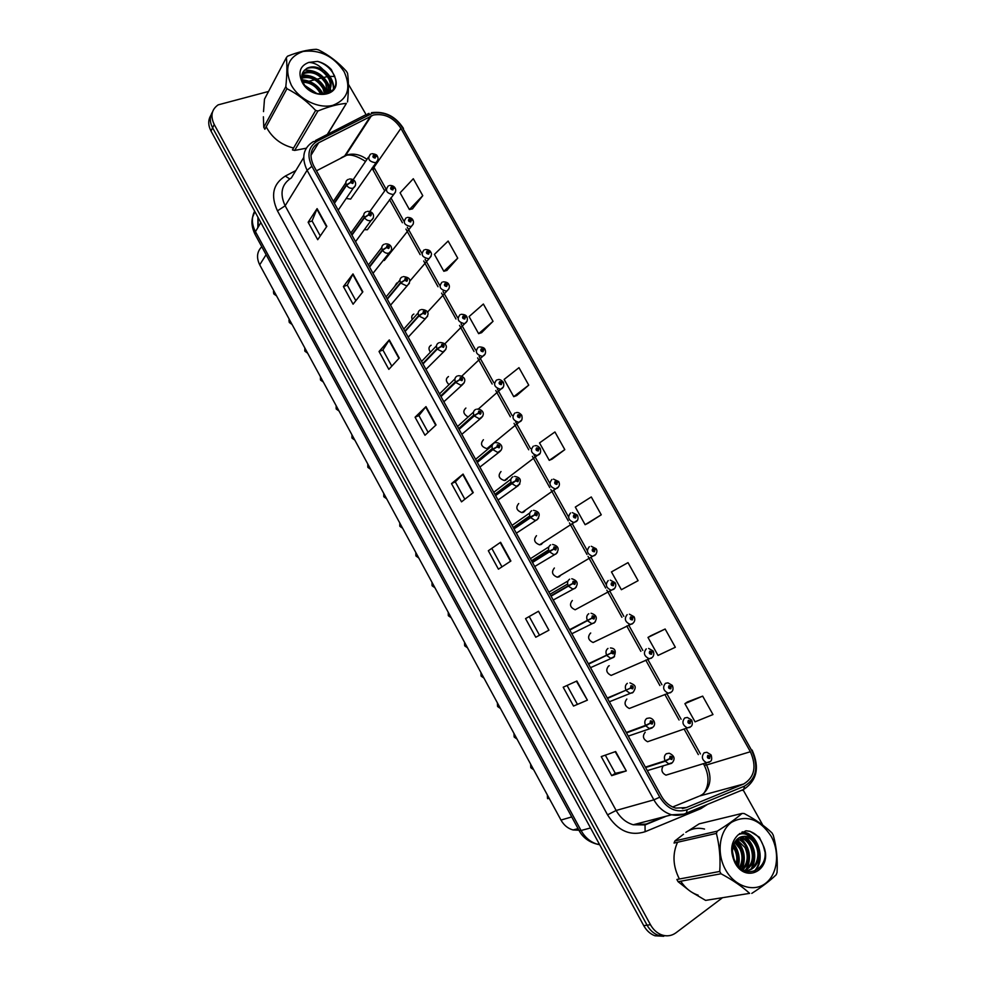 <?xml version="1.0" encoding="UTF-8"?>
<svg xmlns="http://www.w3.org/2000/svg" width="986" height="986" viewBox="0 0 986 986"><rect width="100%" height="100%" fill="white"/><g stroke="black" fill="none" stroke-linecap="round" stroke-linejoin="round"><path stroke-width="1.48" d="M578.955 830.237L573.088 829.965C567.961 828.573 563.918 825.27 560.972 820.056L259.712 264.827C256.249 257.654 256.939 251.627 261.783 246.759M364.352 229.676L367.359 229.75L369.54 226.78M413.208 224.118L384.293 260.514M396.742 283.031L394.536 286.643M413.898 314.053C411.741 315.126 411.199 316.962 412.247 319.538M431.141 345.223C428.651 346.69 428.331 348.884 430.179 351.805M448.47 376.553C445.598 378.624 445.66 381.2 448.655 384.293M465.897 408.056C462.705 410.977 463.272 413.849 467.61 416.671M483.411 439.719C480.059 443.823 481.242 446.794 486.924 448.63L487.626 448.507M501.011 471.542C497.708 475.609 498.83 478.604 504.376 480.527L505.793 480.182M518.71 503.538C515.444 507.556 516.516 510.575 521.927 512.597L523.517 512.227M536.495 535.694C533.266 539.687 534.289 542.731 539.576 544.827L541.326 544.432L543.003 542.583M554.379 568.022C551.186 571.979 552.172 575.048 557.312 577.217L559.235 576.798L560.8 575.146M572.348 600.511C569.205 604.443 570.142 607.536 575.158 609.779L578.671 607.869M590.725 633.024L590.417 633.185C587.323 637.092 588.223 640.197 593.116 642.502L596.616 640.777M609.249 665.723L608.584 666.018C605.527 669.901 606.39 673.031 611.16 675.41L614.66 673.857M626.837 699.037C623.842 702.907 624.668 706.05 629.314 708.478L632.778 707.11M645.201 732.228C642.243 736.074 643.032 739.241 647.58 741.731L650.994 740.535M663.134 766.011C660.866 769.955 661.803 772.999 665.944 775.156L669.297 774.133M346.209 198.469L350.622 199.098L352.643 196.165M489.869 446.646L490.104 445.992M506.964 479.282L507.667 478.013M524.416 511.586L525.291 510.206M266.195 126.8C272.037 137.843 281.158 144.917 293.557 148.023C281.158 144.917 272.037 137.843 266.195 126.8M677.542 842.254C672.267 854.036 672.896 866.275 679.403 879.007C672.896 866.275 672.267 854.036 677.542 842.254M680.734 881.213C685.393 888.238 691.186 892.885 698.125 895.165C691.186 892.885 685.393 888.238 680.734 881.213M373.46 115.005C384.589 113.205 393.747 117.654 400.908 128.353L750.383 751.726C756.841 766.467 754.61 777.227 743.703 783.993L686.33 807.559L675.718 808.113C669.74 806.351 664.958 802.345 661.372 796.096L313.684 165.771C308.914 155.541 310.578 147.875 318.663 142.773L373.46 115.005M372.474 113.23L317.356 141.072C308.47 146.655 306.646 155.061 311.884 166.301L659.77 797.181C667.226 808.89 676.359 813.08 687.168 809.752L744.529 786.125C756.484 778.681 758.924 766.886 751.85 750.728L402.571 127.884C394.72 116.151 384.688 111.27 372.474 113.23M210.905 115.313C207.997 119.959 208.034 125.21 211.016 131.064L643.747 925.657L647.087 925.188C649.897 930.192 653.656 933.582 658.34 935.332L667.152 935.837L658.34 935.332C653.656 933.582 649.897 930.192 647.087 925.188L212.606 127.786L647.087 925.188L650.452 924.708C653.287 929.736 657.046 933.138 661.742 934.901C666.893 936.614 671.626 935.924 675.915 932.83L721.998 898.123M212.495 111.997C209.574 116.656 209.611 121.919 212.606 127.786C209.611 121.919 209.574 116.656 212.495 111.997M702.673 696.128L684.9 703.659L695.044 721.838L712.977 714.554L702.673 696.128L687.525 701.884M665.143 629.019L647.987 637.437L658.007 655.431L675.336 647.26L665.143 629.019L650.661 635.81M587.902 523.319L601.263 514.803L591.28 496.956L575.306 507.075L585.117 524.7L588.05 523.246M412.481 208.835L422.772 195.672L413.294 178.737L400.094 192.825L409.412 209.55L412.629 208.81M446.843 270.447L457.726 258.172L448.149 241.052L434.419 254.388L443.836 271.286L447.003 270.398M481.562 332.689L493.037 321.313L483.374 304.033L469.089 316.58L478.617 333.662L481.71 332.639M516.652 395.571L528.73 385.132L518.969 367.667L504.129 379.425L513.743 396.68L516.787 395.522M552.086 459.106L564.805 449.628L554.933 431.967L539.527 442.924L549.251 460.351L552.234 459.045M704.546 829.053C697.755 827.402 691.519 828.511 685.849 832.357C691.519 828.511 697.755 827.402 704.546 829.053M762.819 825.171L743.013 789.7M365.917 114.327L348.391 84.241M334.809 76.501L328.769 76.316M327.438 76.563L323.235 77.623M321.695 78.005L316.605 79.299M314.707 79.78L307.792 81.53M268.525 91.464L218.152 104.861C211.559 109.508 210.24 116.052 214.221 124.495L650.452 924.708M548.919 630.202L535.768 637.239L525.55 618.604L538.504 611.258L548.919 630.202L538.504 611.258M587.397 700.159L573.519 706.062L563.191 687.217L576.859 681.006L587.397 700.159L576.44 681.19M626.295 770.916L611.69 775.649L601.238 756.595L615.646 751.542L626.295 770.916L615.202 751.689M436.046 424.954L424.978 435.257L415.081 417.214L425.977 406.626L436.046 424.954M399.256 358.029L388.841 369.368L379.043 351.521L389.285 339.911L399.256 358.029M362.848 291.831L353.087 304.193L343.399 286.544L352.988 273.911L362.848 291.831M326.847 226.361L317.714 239.709L308.137 222.244L317.098 208.625L326.847 226.361M510.884 561.022L498.435 569.181L488.329 550.743L500.58 542.288L510.884 561.022M473.255 492.618L461.51 501.849L451.502 483.621L463.075 474.081L473.255 492.618M638.102 580.668L628.008 562.636L611.456 571.917L621.377 589.714L638.102 580.668M451.502 483.621L455.298 481.871L463.075 474.081M488.329 550.743L500.58 542.288M308.137 222.244L312.106 221M320.302 235.925L312.081 220.95L317.098 208.625M343.399 286.544L347.331 285.164L352.988 273.911M379.043 351.521L382.938 350.03M391.787 366.163L382.913 349.993L389.285 339.911M415.081 417.214L418.927 415.587M428.109 432.336L418.914 415.562L425.977 406.626M611.69 775.649L615.289 773.32M605.318 755.165L615.301 773.332L625.839 771.04M573.519 706.062L586.966 700.331M535.768 637.239L548.524 630.424M525.55 618.604L538.11 611.493M564.805 449.628L549.251 460.351M528.73 385.132L513.743 396.68M493.037 321.313L478.617 333.662M457.726 258.172L443.836 271.286M422.772 195.672L409.412 209.55M601.263 514.803L585.117 524.7M647.987 637.437L650.797 635.736M684.9 703.659L687.649 701.798M464.837 499.236L455.298 481.846M355.847 300.693L347.306 285.127M501.96 566.864L492.076 548.857M539.465 635.194L529.26 616.595M577.167 703.881L567.061 685.455M643.747 925.657C646.545 930.648 650.279 934.025 654.95 935.776L663.738 936.269M377.367 156.355L373.546 155.209C372.326 156.688 372.856 157.637 375.148 158.08L375.74 156.306L374.668 157.218L373.99 156.084L375.666 156.182M374.409 157.23L374.902 156.515M375.74 156.306L377.515 156.528C378.575 158.487 378.008 160.521 375.777 162.641L375.518 162.727C368.875 161.605 367.186 158.771 370.428 154.247L370.798 154.05M374.36 157.218L374.877 156.454M273.775 290.747L274.108 293.606M273.898 293.964L274.786 292.608M334.414 203.35L346.591 185.282L350.511 182.546L352.68 183.507C353.937 181.991 353.395 181.017 351.065 180.598L350.437 182.41L351.546 181.473L352.224 182.632L350.511 182.546M350.437 182.41L346.382 184.9C345.334 182.373 345.876 180.586 348.021 179.526L348.305 179.39M334.205 202.968L346.382 184.9M273.726 293.668L274.638 292.337M273.874 293.964L276.585 295.923L273.874 293.964M395.053 188.116L391.282 187.044C390.074 188.548 390.604 189.509 392.884 189.928L393.476 188.129L392.403 189.065L391.75 187.907L393.402 187.993M392.108 189.065L392.638 188.338M393.476 188.129L395.213 188.289C396.298 190.458 395.657 192.541 393.303 194.501L393.229 194.525C386.475 193.355 384.836 190.495 388.299 185.947L388.447 185.861M392.046 189.053L392.613 188.289M412.838 220.051L409.104 219.04C407.908 220.581 408.45 221.542 410.718 221.936L411.298 220.112L410.225 221.074L409.584 219.915L411.224 219.989M410.435 220.285L409.843 221.061L410.472 220.334M411.298 220.112L412.998 220.211C414.046 222.602 413.405 224.685 411.051 226.472L410.915 226.534C404.174 225.239 402.596 222.343 406.195 217.82M430.722 252.157L427.024 251.22C425.841 252.786 426.383 253.759 428.651 254.129L429.218 252.268L428.121 253.266L427.517 252.083L429.144 252.145M427.776 253.254L428.392 252.515M429.218 252.268L430.894 252.305C432.053 254.043 431.412 256.126 428.996 258.554L428.614 258.739C422.008 257.321 420.492 254.388 424.079 249.926M427.727 253.229L428.355 252.465M448.692 284.424L445.043 283.561C443.873 285.164 444.427 286.137 446.683 286.482L447.225 284.597L446.128 285.632L445.536 284.436L447.163 284.473M445.758 285.595L446.411 284.855L445.697 285.57M447.225 284.597L448.876 284.584C449.936 286.716 449.32 288.787 447.028 290.821L446.424 291.104C439.953 289.576 438.487 286.606 442.048 282.193M289.255 319.291L289.625 322.163M292.09 324.493L289.366 322.533L290.303 321.214M351.94 235.124L364.524 217.696L368.481 214.973L370.637 215.922C371.882 214.381 371.34 213.395 369.023 213.001L368.407 214.849L369.503 213.876L370.157 215.047L368.481 214.973M368.407 214.849L364.315 217.314C363.242 214.652 363.846 212.816 366.126 211.78L366.163 211.768M351.743 234.754L364.315 217.314M288.96 319.982L289.218 322.262L290.155 320.943M305.759 349.697L304.797 350.942L304.822 347.972L305.241 350.843M304.957 351.238L305.906 349.968M369.565 267.083L382.568 250.284L386.537 247.572L388.694 248.521C389.926 246.931 389.384 245.958 387.067 245.576L386.463 247.449L387.584 246.451L388.213 247.634L386.537 247.572M386.463 247.449L382.346 249.902C381.262 247.203 381.865 245.329 384.158 244.269M369.356 266.701L382.346 249.902M321.436 378.587L320.45 379.783L320.45 376.775L320.918 379.659M320.61 380.078L321.584 378.858M387.288 299.202L400.698 283.056L404.691 280.357L406.848 281.293C408.068 279.667 407.526 278.681 405.209 278.323L404.617 280.234L405.764 279.198L406.355 280.394L404.691 280.357M404.617 280.234L400.489 282.662C399.379 279.95 399.971 278.052 402.263 276.943M387.079 298.82L400.489 282.662M291.264 85.055C299.239 99.697 318.996 109.163 332.997 105.268C347.787 99.315 351.497 88.124 344.126 71.695C333.601 56.103 319.92 49.362 303.072 51.457C287.912 56.991 283.98 68.194 291.264 85.055M286.359 87.668L286.951 88.691L264.864 129.252L263.78 127.28L285.817 86.645L286.359 87.668M315.643 110.432L317.948 110.999L294.666 150.427L292.448 149.909L315.643 110.432C307.213 101.385 297.649 94.138 286.951 88.691M327.266 134.478L346.406 103.382C338.124 104.06 328.634 106.599 317.948 110.999M346.406 103.382L327.586 134.306M285.817 86.645C287.025 75.01 287.209 65.335 286.371 57.619L287.555 56.19C298.265 51.938 307.842 49.633 316.272 49.3L318.527 49.892C328.93 55.13 338.235 62.266 346.443 71.3L347.565 73.297C348.674 80.864 348.674 90.416 347.54 101.928M294.666 150.427L306.202 148.22M315.902 93.35L305.697 86.472M312.944 92.129L307.977 88.789M321.83 94.409L320.894 92.068C316.383 84.451 310.27 80.803 302.566 81.135M320.684 94.348L320.204 93.263C316.112 86.164 310.393 82.491 303.01 82.245M325.355 94.089L323.691 87.249C317.689 78.017 310.491 74.653 302.135 77.154L301.778 77.327M324.616 94.249L322.989 88.457C317.196 79.447 310.146 76.033 301.852 78.202M327.377 93.584C328.708 90.182 328.424 86.448 326.526 82.38C320.487 73.1 313.265 69.71 304.871 72.2L302.049 74.357M327.253 92.807L325.811 83.6C319.784 74.332 312.574 70.943 304.181 73.445L301.913 75.01M325.306 94.126L325.318 94.114C331.173 90.305 332.529 84.759 329.386 77.463L324.246 70.943C318.195 66.728 312.476 65.803 307.09 68.182L304.107 70.622C301.211 73.999 301.013 78.202 303.491 83.231C312.34 100.597 341.131 95.679 335.117 77.771L331.308 69.55C327.463 65.409 322.89 62.697 317.603 61.391L308.778 62.414C300.003 65.828 297.797 72.459 302.184 82.294C311.798 101.176 342.376 96.64 335.117 77.771M326.859 93.744C330.803 89.714 331.407 84.697 328.671 78.695C322.607 69.377 315.36 65.963 306.954 68.453L304.107 70.622M308.778 62.414C314.534 62.623 319.686 65.458 324.246 70.943M286.371 57.619L264.494 99.13L263.521 111.615M263.385 116.779L263.78 127.28M327.081 93.559L321.756 84.106M309.616 76.378L301.815 75.639M330.52 92.006L330.027 89.196M329.916 88.777L324.764 79.472M333.465 89.122C333.502 84.192 331.616 79.41 327.783 74.776M334.821 76.526C331.296 68.921 325.553 63.88 317.603 61.391M317.122 93.707L305.019 85.609M323.371 94.373C318.614 85.585 311.539 80.716 302.147 79.804M327.303 92.536C322.2 80.642 313.733 74.813 301.901 75.059M330.902 91.735L330.347 88.444M330.162 87.754C325.01 75.749 316.469 69.87 304.551 70.129M333.823 88.592C333.601 81.135 330.051 74.825 323.186 69.673M725.536 869.726C734.632 886.402 753.587 892.687 765.592 883.308C777.732 874.163 780.123 852.101 771.052 836.103C759.577 818.984 746.439 814.374 731.649 822.25C719.312 830.853 716.267 853.198 725.536 869.726M678.097 881.706L676.877 879.475L719.743 871.439L721.025 873.769L678.097 881.706L688.696 890.075M692.727 892.811L705.619 900.391L749.631 893.365C742.212 886.537 732.684 880.017 721.025 873.769M749.631 893.365L705.619 900.391M683.508 834.242L674.917 840.91L717.266 831.161C727.619 824.715 735.889 818.811 742.064 813.438L744.171 813.524C755.473 819.526 764.742 825.985 771.976 832.911L773.246 835.167C776.561 847.048 777.831 859.484 777.042 872.487L776.228 874.742C770.239 880.547 762.092 886.759 751.776 893.39M737.146 864.722C738.711 859.595 738.304 854.517 735.95 849.464L733.337 845.495M736.271 863.502C737.318 858.831 736.776 854.246 734.656 849.735L732.955 846.888M740.215 867.976C743.962 861.875 744.27 855.343 741.115 848.391L735.199 841.526M739.5 867.335C742.68 861.37 742.791 855.145 739.82 848.663L734.706 842.34M742.828 869.812C748.904 863.773 750.075 856.267 746.353 847.319C744.085 842.956 741.115 840.183 737.405 838.975M742.224 869.442C747.696 863.292 748.633 856.008 745.034 847.59L736.825 839.517M741.842 836.621L746.538 836.954C750.297 838.149 753.329 840.959 755.633 845.396C761.34 856.008 755.387 871.082 744.738 870.774C753.526 865.745 755.831 857.561 751.628 846.222C749.348 841.81 746.316 839.012 742.569 837.817L739.857 837.348C749.372 845.889 751.788 856.378 747.117 868.814M744.368 870.613C752.404 865.227 754.389 857.191 750.309 846.493C748.017 842.093 744.997 839.296 741.25 838.1L739.229 837.681M743.851 870.367C755.621 872.758 763.189 856.637 756.977 845.113L751.8 838.692L747.61 836.72C741.238 835.376 736.604 837.952 733.72 844.435C731.711 849.944 732.204 855.7 735.223 861.727C745.823 882.359 771.286 867.717 763.817 846.777L759.319 837.213L750.013 831.309L745.971 830.767L738.218 834.797C730.799 841.945 729.714 851.275 734.952 862.775C746.082 884.467 772.827 869.147 763.817 846.777M738.218 834.797C742.976 832.566 747.499 833.86 751.8 838.692M674.917 840.91L674.054 843.055L716.391 833.404L717.266 831.161M742.064 813.438L699.173 823.84L688.413 830.791M719.743 871.439C720.618 858.288 719.497 845.606 716.391 833.404M737.947 865.72C739.488 858.19 738.07 851.128 733.683 844.546M741.645 869.06C745.564 858.35 743.715 848.761 736.098 840.318M746.106 869.603C751.233 857.142 748.99 846.481 739.389 837.595M751.357 868.666C756.545 855.984 754.216 845.187 744.381 836.288M740.166 834.02L739.377 833.749M753.933 871.439C765.173 860.63 758.024 835.758 744.492 832.541L742.014 832.036M764.705 851.251C762.683 840.824 757.729 834.193 749.816 831.358L745.971 830.767M734.04 859.151L732.499 851.781M738.428 866.25C740.264 858.251 738.76 850.795 733.941 843.893M742.101 869.369C746.303 858.338 744.43 848.527 736.456 839.912M752.38 867.89C757.075 855.503 754.709 844.977 745.268 836.313M740.806 833.86L739.685 833.503M754.734 871.18C765.814 860.273 758.616 835.598 745.157 832.394L742.384 831.864M466.748 316.888L463.161 316.075C462.003 317.714 462.557 318.7 464.8 319.02L465.343 317.11L464.221 318.17L463.654 316.962L465.269 316.974M463.827 318.108L464.529 317.369M465.343 317.11L466.957 317.024C467.857 319.784 467.265 321.867 465.17 323.26L464.32 323.642C457.985 321.991 456.592 318.996 460.105 314.633M463.777 318.071L464.492 317.319M484.89 349.512L481.378 348.773C480.231 350.437 480.786 351.423 483.029 351.731L483.547 349.784L482.413 350.88L481.871 349.66L483.473 349.66M482.709 350.018L481.944 350.757L482.746 350.067M483.547 349.784L485.137 349.636C485.999 352.507 485.42 354.578 483.399 355.872L482.314 356.353C476.127 354.59 474.784 351.558 478.272 347.245M503.119 382.334L499.692 381.644C498.559 383.344 499.113 384.343 501.344 384.614L501.862 382.642L500.703 383.764L500.185 382.531L501.788 382.519M500.272 383.653L501.048 382.938M501.862 382.642L503.415 382.432C504.253 385.403 503.686 387.473 501.738 388.669L500.407 389.224C494.368 387.362 493.074 384.306 496.537 380.041M500.222 383.616L501.024 382.888M337.187 407.612L336.164 408.759L336.164 405.727L336.694 408.611M336.325 409.054L337.335 407.896M405.098 331.493L418.927 316.001L422.945 313.326L425.114 314.238C426.309 312.587 425.767 311.588 423.462 311.256L422.883 313.191L424.029 312.131L424.609 313.338L422.945 313.326M422.883 313.191L418.717 315.606C417.608 312.87 418.187 310.935 420.455 309.801M404.889 331.111L418.717 315.606M353.013 436.786L351.953 437.883L351.94 434.814L351.953 437.895L352.557 437.685M352.101 438.154L354.812 440.101L352.101 438.166L353.161 437.057M423.006 363.957L437.266 349.118L441.309 346.468L443.466 347.368C444.649 345.679 444.094 344.681 441.802 344.373L441.235 346.332L442.406 345.236L442.96 346.468L441.309 346.468M441.235 346.332L437.045 348.724C435.923 345.975 436.49 344.015 438.745 342.832M422.797 363.575L437.045 348.724M368.912 466.082L367.827 467.13L367.79 464.036L367.815 467.142L368.505 466.896M367.975 467.413L370.674 469.348L367.963 467.426L369.06 466.366M441.013 396.594L455.692 382.432L459.772 379.795L461.916 380.67C463.1 378.957 462.533 377.946 460.24 377.663L459.698 379.659L460.881 378.525L461.411 379.77L459.772 379.795M459.698 379.659L455.483 382.038C454.349 379.265 454.903 377.268 457.147 376.048M440.791 396.212L455.483 382.038M521.421 415.34L518.094 414.687C516.984 416.425 517.539 417.423 519.77 417.682L520.263 415.673L519.092 416.831L518.599 415.587L520.189 415.55M518.636 416.684L519.462 415.981M520.263 415.673L521.791 415.402C522.518 418.705 521.976 420.775 520.164 421.638L518.611 422.279C512.72 420.319 511.475 417.226 514.889 413.011M518.587 416.647L519.437 415.932M539.761 448.556L536.606 447.915C535.509 449.69 536.064 450.701 538.282 450.935L538.775 448.889L537.592 450.072L537.111 448.827L538.701 448.766M537.111 449.887L537.974 449.209M538.775 448.889L540.266 448.556C541.031 451.773 540.501 453.856 538.701 454.792L536.914 455.507C531.171 453.461 529.975 450.343 533.352 446.153M537.062 449.85L537.949 449.16M558.076 482.018L555.217 481.328C554.132 483.14 554.699 484.151 556.905 484.36L557.386 482.29L556.19 483.497L555.722 482.24L557.312 482.154M555.685 483.276L556.597 482.622M557.386 482.29L558.84 481.883C559.925 484.311 559.419 486.394 557.324 488.132L555.328 488.908C549.72 486.776 548.586 483.633 551.913 479.479M555.648 483.226L556.56 482.573M576.206 515.814L577.328 515.049L576.021 515.74L573.938 514.926C572.866 516.763 573.421 517.773 575.627 517.97L576.095 515.863L574.887 517.108L574.444 515.838L576.021 515.74M574.468 516.763L575.306 516.208M576.095 515.863L577.525 515.395C578.523 518.389 578.043 520.472 576.058 521.643L573.84 522.494C568.38 520.275 567.283 517.108 570.574 512.991M574.32 516.787L575.282 516.159M594.127 549.991L596.099 548.734L594.829 549.498L592.746 548.697C591.686 550.582 592.253 551.593 594.459 551.753L594.903 549.633L593.683 550.891L593.264 549.621L594.829 549.498M594.903 549.633L596.296 549.091C597.442 550.989 596.974 553.084 594.903 555.352L592.463 556.264C587.138 553.959 586.091 550.767 589.345 546.688M593.116 550.521L594.09 549.929M384.552 496.241L384.885 495.527M383.924 496.808L386.623 498.731L383.911 496.821L385.033 495.81M459.106 429.415L474.229 415.919L478.321 413.294L480.465 414.169C481.636 412.407 481.082 411.396 478.789 411.137L478.247 413.171L479.467 412L479.972 413.257L478.321 413.294M478.247 413.171L474.007 415.525C472.873 412.727 473.416 410.706 475.634 409.436M458.897 429.021L474.007 415.525M399.786 526.08L399.786 522.999M399.946 526.339L402.645 528.262L399.934 526.351L401.092 525.402M477.31 462.409L492.864 449.591L496.993 446.991L499.126 447.841C500.284 446.054 499.717 445.031 497.437 444.797L496.919 446.855L498.14 445.672L498.62 446.929L496.993 446.991M496.919 446.855L492.643 449.185C491.496 446.375 492.026 444.316 494.232 443.022M477.088 462.015L492.643 449.185M399.798 526.068L400.945 525.119M400.723 525.698L399.848 526.056M417.066 554.847L415.895 555.747L415.821 552.542L415.882 555.759L417.041 555.266M416.043 556.018L418.754 557.94L416.03 556.03L417.226 555.13M495.601 495.576L515.752 480.872L517.896 481.71C519.03 479.886 518.463 478.863 516.196 478.641L515.678 480.737L516.923 479.516L517.379 480.786L515.752 480.872M515.678 480.737L511.389 483.054C510.218 480.219 510.736 478.124 512.93 476.78M495.391 495.182L511.389 483.054M433.285 584.723L432.065 585.561L431.979 582.332L432.053 585.573L432.041 582.43M432.225 585.844L434.925 587.755L432.213 585.857L433.433 585.006L432.115 585.548M514.002 528.927L534.622 514.938L536.754 515.764C537.875 513.891 537.308 512.868 535.053 512.683L534.548 514.803L535.805 513.546L536.248 514.84L534.622 514.938M530.973 517.145L532.921 515.924M534.548 514.803L530.221 517.095C529.051 514.236 529.556 512.116 531.737 510.723M513.78 528.533L530.221 517.095M449.567 614.734L448.322 615.523L448.223 612.269L448.31 615.535L448.273 612.368M448.47 615.819L451.181 617.717L448.47 615.819L449.727 615.017M532.502 562.464L553.602 549.19L555.722 550.003C556.831 548.093 556.264 547.07 554.009 546.897L553.516 549.054L554.785 547.772L555.217 549.066L553.602 549.19M552.826 549.646L554.329 548.697M532.44 562.353L552.628 549.769M553.516 549.054L549.177 551.322C547.994 548.45 548.475 546.306 550.644 544.864M532.28 562.057L549.177 551.322M449.665 614.919L448.371 615.51M610.285 580.138L614.981 582.615L613.748 583.441L611.665 582.664C610.63 584.575 611.197 585.598 613.378 585.733L613.822 583.576L612.589 584.871L612.183 583.589L613.748 583.441M612.035 584.501L613.045 583.946M613.822 583.576L615.178 582.972C616.299 585.142 615.843 587.237 613.834 589.246L611.209 590.207C606.008 587.841 605.01 584.624 608.202 580.569M612.01 584.451L613.021 583.897M629.401 614.179L633.973 616.681L632.765 617.581L630.695 616.817C629.66 618.764 630.239 619.787 632.42 619.898L632.839 617.704L631.595 619.035L631.213 617.741L632.765 617.581M632.839 617.704L632.075 618.099M631.015 618.555L632.038 618.049M648.615 648.418L653.065 650.933L651.894 651.894L649.823 651.154C648.813 653.139 649.38 654.174 651.561 654.26L651.968 652.029L650.711 653.385L650.341 652.079L651.894 651.894M650.144 652.905L651.204 652.436M650.23 652.806L651.167 652.387M651.968 652.029L653.262 651.29L652.005 651.82M670.64 692.677L668.089 693.158C663.27 690.607 662.382 687.328 665.427 683.323L667.941 682.854L672.255 685.369L671.121 686.416L669.063 685.677C668.052 687.71 668.644 688.746 670.8 688.807L671.195 686.552L669.938 687.932L669.58 686.613L671.121 686.416M669.371 687.39L670.443 686.959L669.346 687.328M689.953 727.372L687.279 727.853C682.571 725.252 681.708 721.949 684.715 717.956L687.353 717.463L691.556 720.002L690.459 721.111L688.401 720.396C687.415 722.467 687.994 723.514 690.151 723.539L690.533 721.247L689.276 722.664L688.931 721.345L690.459 721.111M688.696 722.072L689.781 721.678M690.533 721.247L691.285 720.446M688.684 722.011L689.756 721.629M709.378 762.24L706.58 762.745C701.983 760.095 701.157 756.767 704.115 752.786L706.876 752.281L710.968 754.82L709.908 756.015L707.849 755.313C706.876 757.421 707.467 758.468 709.612 758.48L709.982 756.151L708.712 757.593L708.379 756.262L709.908 756.015M708.145 756.94L709.23 756.595M709.982 756.151L710.832 755.19M708.133 756.878L709.205 756.545M465.934 644.906L464.652 645.645L464.542 642.342L464.64 645.645L465.996 645.004M466.07 645.152L464.8 645.929L466.095 645.189M551.088 596.173L572.681 583.638L574.801 584.427C575.898 582.492 575.319 581.457 573.076 581.321L572.595 583.502L573.877 582.196L574.283 583.49L573.593 582.245M550.964 595.938L573.408 583.12M551.063 596.123L572.681 583.638M572.595 583.502L568.219 585.758C567.024 582.862 567.505 580.668 569.649 579.189M550.878 595.778L568.219 585.758M574.283 583.49L573.433 583.182M481.069 675.891L482.4 675.237L481.069 675.891L480.946 672.575L481.057 675.903M482.474 675.398L481.217 676.186L482.536 675.496M569.785 630.066L591.859 618.284L593.979 619.06C595.063 617.076 594.484 616.04 592.253 615.917L591.785 618.148L593.079 616.805L593.461 618.111L592.796 616.854M569.6 629.721L592.586 617.754M569.698 629.906L591.859 618.284M591.785 618.148L587.385 620.367C586.177 617.458 586.645 615.239 588.778 613.711M569.575 629.672L587.385 620.367M593.461 618.111L592.611 617.803M481.217 676.186L483.929 678.072L481.217 676.186M497.548 706.309L497.425 702.932L497.548 706.309L498.904 705.668M498.965 705.779L497.708 706.592L499.064 705.964M588.593 664.157L611.16 653.114L613.28 653.878C614.34 651.857 613.76 650.809 611.53 650.723L611.086 652.978L612.38 651.61L612.75 652.929L612.096 651.647M588.432 663.861L610.051 653.496M611.086 652.978L606.649 655.185C605.429 652.239 605.885 649.996 607.992 648.418M588.371 663.751L606.649 655.185M610.334 653.361L611.16 653.114M612.75 652.929L611.899 652.621M513.989 733.461L514.125 736.862L515.518 736.283M515.53 736.308L514.285 737.146L515.666 736.567M607.499 698.433L630.559 688.142L632.667 688.881C633.727 686.835 633.135 685.775 630.917 685.714L630.485 688.006L631.792 686.601L632.149 687.932L630.559 688.142M632.075 687.969L631.508 686.638M626.689 689.892L628.698 688.931M630.485 688.006L626.024 690.188C624.791 687.23 625.235 684.95 627.33 683.335M607.277 698.026L626.024 690.188M530.776 767.564L530.628 764.125L530.776 767.564L532.206 767.034M531.984 767.12L530.936 767.847L532.366 767.33M626.504 732.894L645.731 725.807L650.07 723.379L652.177 724.094C653.213 722.011 652.621 720.939 650.415 720.914L649.996 723.231L651.315 721.801L651.647 723.145L650.07 723.379M651.536 723.194L651.019 721.826M649.996 723.231L645.51 725.388C644.265 722.418 644.696 720.088 646.767 718.437L649.515 717.944C654.149 718.511 656.491 724.759 652.695 727.36L649.256 728.457L645.731 725.807M626.283 732.475L645.51 725.388M533.599 769.622L530.936 767.847L533.648 769.709M547.513 798.413L547.341 794.938L547.513 798.413L548.968 797.945M548.512 798.093L547.674 798.709L549.128 798.241M645.62 767.539L665.328 761.217L669.691 758.801L671.799 759.503C672.822 757.371 672.23 756.311 670.024 756.299L669.617 758.665L670.936 757.199L671.269 758.542L669.691 758.801M671.109 758.616L670.64 757.223M669.617 758.665L665.094 760.798C663.849 757.79 664.256 755.436 666.326 753.735L669.198 753.23C674.375 755.572 675.422 758.727 672.316 762.696L668.705 763.83L665.328 761.217M645.386 767.133L665.094 760.798M266.109 254.696L259.712 264.827M571.72 816.938L560.972 820.056M743.703 783.993L699.703 795.961L702.476 794.469C710.832 787.062 712.2 777.239 706.568 765L705.508 763.078M672.649 807.004L698.827 796.318M400.908 128.353L373.953 167.349L373.3 166.24M366.965 159.35C360.519 154.703 354.036 153.175 347.503 154.802L316.469 170.812M707.566 804.354L700.824 808.668L645.103 831.728C630.177 836.399 617.643 830.767 607.536 814.843L277.46 210.856C270.398 195.474 273.011 183.877 285.311 176.063L295.8 170.59M315.582 140.443L365.239 115.054L369.319 114.45M659.77 797.181L653.878 799.843L307.09 170.282L311.884 166.301M687.168 809.752L686.416 813.093L685.036 814.091L671.651 814.793C664.244 812.575 658.315 807.596 653.878 799.843L616.139 810.467C620.367 817.899 626.073 822.657 633.246 824.764L646.237 824.049L663.886 816.802M303.676 157.587L291.388 177.887C281.552 184.172 279.482 193.478 285.151 205.791L307.09 170.282C301.149 157.501 303.232 147.937 313.363 141.59L317.356 141.072M744.529 786.125L743.703 789.416L742.273 790.427M751.85 750.728L402.571 127.884M214.221 124.495L211.016 131.064M277.46 210.856L285.151 205.791L616.139 810.467L607.536 814.843M285.311 176.063L289.674 178.91M645.781 824.234L645.041 824.925L645.103 831.728M700.393 807.324L700.824 808.668M686.33 807.559L682.337 808.606M750.383 751.726L706.568 765L704.214 765.185L703.388 763.719M700.43 753.945L686.133 728.26M681.116 719.262L666.869 693.651M661.914 684.752L647.716 659.227M642.823 650.44L628.674 625.013M623.83 616.324L609.742 591.008M606.217 584.673L590.91 557.189M587.323 550.718L572.2 523.566M568.528 516.96L553.602 490.128M549.831 483.374L534.067 455.051M530.406 448.47L515.666 421.983M512.03 415.439L497.363 389.1M493.74 382.593L479.159 356.39M475.56 349.919L461.054 323.852M457.467 317.418L443.047 291.499M439.485 285.09L425.126 259.306M421.589 252.934L407.317 227.31M403.792 220.95L390.887 197.779M386.044 189.065L373.953 167.349L373.201 170.233L371.944 168.187M370.588 116.114L344.718 155.924L341.181 157.785M318.663 142.773L310.947 155.394M472.898 492.889L462.73 474.389M435.713 425.262L425.656 406.971M398.936 358.374L388.989 340.293M362.552 292.213L352.729 274.33M326.563 226.768L316.851 209.081M510.501 561.268L500.21 542.559M254.659 211.201C251.393 217.438 251.652 224.253 255.448 231.648L260.871 222.614M579.127 830.557L581.062 830.508C585.08 837.595 590.515 842.167 597.405 844.238C585.746 841.415 580.643 833.712 579.127 830.557L254.98 234.224L255.448 231.648L581.062 830.508L590.54 827.957M599.168 843.794L597.405 844.238L599.685 844.743M257.913 217.166L258.357 226.805M377.786 160.262L350.622 199.098M355.453 185.59L353.099 188.19C350.511 188.696 348.341 187.734 346.591 185.282M395.448 192.11L367.359 229.75M431.067 256.323L409.72 281.22M449.012 288.688L427.406 312.242M289.379 322.508L292.078 324.48M373.337 218.005L371.007 220.568C368.431 221.098 366.274 220.149 364.524 217.696M304.834 350.905L304.884 348.083M304.945 351.213L307.644 353.185L304.945 351.238M391.319 250.592L388.817 253.168C386.315 253.624 384.232 252.65 382.568 250.284M320.475 379.746L320.512 376.886M320.598 380.054L323.297 382.013L320.586 380.078M409.387 283.376L406.737 285.952L400.698 283.056M467.056 321.251L444.748 343.929M485.186 353.986L461.793 376.159M503.402 386.906L478.358 409.017M336.201 408.722L336.214 405.838M336.312 409.03L339.011 410.989L336.3 409.054M427.567 316.346L424.744 318.909L418.927 316.001M351.99 437.833L352.002 434.912M445.82 349.488L442.862 352.039L437.266 349.118M367.864 467.093L367.852 464.135M464.184 382.839L461.066 385.341L455.692 382.432M521.73 420.011L486.924 448.63M540.131 453.301L504.376 480.527M558.643 486.788L521.927 512.597M577.241 520.46L539.576 544.827M595.938 554.329L557.312 577.217M383.764 496.537L383.788 493.505M482.647 416.363L479.393 418.828L474.229 415.919M501.196 450.097L497.819 452.488L492.864 449.591M415.932 555.71L415.882 552.641M519.844 484.015L516.344 486.332L511.611 483.448M538.578 518.131L536.84 519.955L534.991 520.349L530.443 517.502M557.423 552.443L555.784 554.144L553.75 554.563L549.399 551.729M614.722 588.383L575.158 609.779M632.334 623.891L630.054 624.335C624.988 621.907 624.027 618.666 627.17 614.635M651.438 658.192L649.01 658.66C644.068 656.158 643.155 652.905 646.249 648.887M464.702 645.608L464.603 642.441M464.813 645.929L467.512 647.814L464.8 645.929M576.354 586.953L574.826 588.519L572.62 588.962L568.454 586.165M595.396 621.673L593.966 623.09L591.6 623.546L587.607 620.786M497.72 706.592L500.42 708.466L497.708 706.592M614.524 656.59L610.704 658.328L606.871 655.591M514.298 737.146L516.997 739.019M632.581 692.813L629.918 693.294L626.246 690.607M652.054 727.976L628.267 736.098M671.639 763.324L647.309 770.608M578.067 828.61L573.088 829.965M369.047 113.365L367.692 113.895M666.326 816.174L645.041 824.925L633.246 824.764L671.651 814.793C676.889 815.841 681.807 815.286 686.416 813.093L743.703 789.416C757.038 780.468 759.849 767.367 752.121 750.1M371.463 112.687C384.885 110.95 395.559 116.212 403.471 128.439M661.742 934.901L654.95 935.776M371.5 115.682L345.605 155.492C350.461 154.001 357.117 155.985 365.56 161.433M698.322 754.61L684.062 728.974M679.071 720.002L664.847 694.44M659.917 685.566L645.744 660.102M640.863 651.327L626.751 625.962M621.919 617.285L606.809 590.121M605.675 588.087L588.05 556.412M586.978 554.477L569.403 522.876M568.281 520.867L550.841 489.524M549.781 487.626L532.391 456.345M528.73 449.789L514.026 423.351M510.391 416.819L495.773 390.53M492.162 384.035L477.606 357.893M474.019 351.435L459.55 325.429M455.976 318.996L441.58 293.125M438.018 286.741L423.709 261.007M420.172 254.647L405.936 229.072M402.411 222.725L389.544 199.603M384.7 190.902L373.201 170.233M703.757 793.471C709.279 785.337 709.427 775.908 704.214 765.185M254.98 234.224C252.022 227.988 251.22 222.331 252.576 217.277L254.893 211.62M257.962 217.265L257.851 227.643M371.981 153.68C375.321 154.062 377.096 154.901 377.318 156.195M353.161 179.735L368.382 157.255M273.455 291.499L273.726 293.692M338.186 210.191L353.284 188.129C357.77 184.665 355.416 178.54 349.475 179.021M333.342 201.403L345.839 182.792M389.643 185.467C392.292 185.442 394.08 186.268 395.029 187.956M369.824 211.497L386.093 188.979M407.403 217.425C410.201 217.438 412 218.263 412.814 219.878M425.249 249.544C428.146 249.594 429.97 250.407 430.709 251.972M443.195 281.848C446.177 281.897 448.001 282.699 448.692 284.239M367.359 211.374C373.657 210.93 375.629 217.302 371.032 220.556L355.552 241.669M350.819 233.09L363.76 215.084M385.341 243.899C391.886 243.382 393.476 250.136 389.1 253.045L373.016 273.319M368.382 264.926L381.792 247.523M403.41 276.598C407.847 277.078 413.023 278.939 407.255 285.718L390.567 305.155M386.031 296.934L399.922 280.135M304.181 73.445L304.871 72.2M741.25 838.1L742.569 837.817M746.538 836.954L747.61 836.72M744.492 832.541L745.157 832.394M461.226 314.312C464.32 314.411 466.168 315.2 466.772 316.691M479.356 346.949C482.524 347.047 484.385 347.824 484.952 349.303M497.585 379.77C499.199 379.043 501.085 379.82 503.23 382.087M421.577 309.481C426.1 309.777 431.239 312.18 425.521 318.564L408.229 337.175M403.767 329.09L418.15 312.895M439.83 342.536C444.218 342.425 449.616 345.704 443.885 351.595L425.989 369.368M421.601 361.406L436.49 345.827M422.772 363.538L437.032 348.687M458.194 375.765C462.693 375.469 468.005 379.327 462.348 384.811L443.86 401.758M439.51 393.882L454.928 378.907M440.668 395.99L455.359 381.792M516.109 412.703C517.773 412.074 519.597 412.863 521.594 415.057M534.757 445.82C536.409 445.278 538.171 446.066 540.069 448.199M553.491 479.122L558.643 481.525M572.324 512.609L577.328 515.037M591.255 546.281L596.099 548.734M476.854 409.141C481.439 408.722 486.332 413.307 480.909 418.212L461.818 434.321M457.516 426.519L473.49 412.16M458.663 428.602L473.798 415.069M495.65 442.677C500.395 442.381 504.746 447.397 499.582 451.785L479.886 467.081M475.609 459.316L492.15 445.586M476.743 461.386L492.347 448.507M514.544 476.411C520.62 477.298 521.89 480.355 518.353 485.556L498.066 500.025M493.789 492.273L510.933 479.171M494.923 494.343L511.007 482.117M533.525 510.341C539.49 511.537 540.722 514.593 537.222 519.523L516.344 533.167M512.054 525.402L529.827 512.93M513.201 527.473L529.778 515.912M552.616 544.457C558.446 545.911 559.654 548.992 556.203 553.676L534.72 566.506M530.419 558.692L548.857 546.86M531.565 560.775L548.647 549.88M593.116 642.502L632.876 623.337C634.824 621.574 635.255 619.467 634.171 617.039M611.16 675.41L652.029 657.613C653.829 656.072 654.236 653.965 653.262 651.29M629.314 708.478L671.281 692.073C673.081 690.816 673.475 688.709 672.464 685.738M647.58 741.731L690.644 726.744C692.369 725.758 692.739 723.638 691.765 720.372M665.944 775.156L710.105 761.599C711.756 760.896 712.114 758.764 711.177 755.202M571.794 578.757C577.5 580.507 578.659 583.589 575.294 588.013L553.22 600.03M548.869 592.142L567.985 580.976M550.028 594.25L567.64 584.02M591.082 613.267C596.579 614.956 597.713 618.062 594.484 622.56L571.818 633.751M610.457 647.962C615.375 648.283 616.484 651.389 613.773 657.292L590.528 667.67M513.977 733.461L514.125 736.862M514.285 737.146L516.972 738.97M629.943 682.854C634.405 684.937 637.35 685.775 633.185 692.221L609.348 701.785"/></g></svg>
